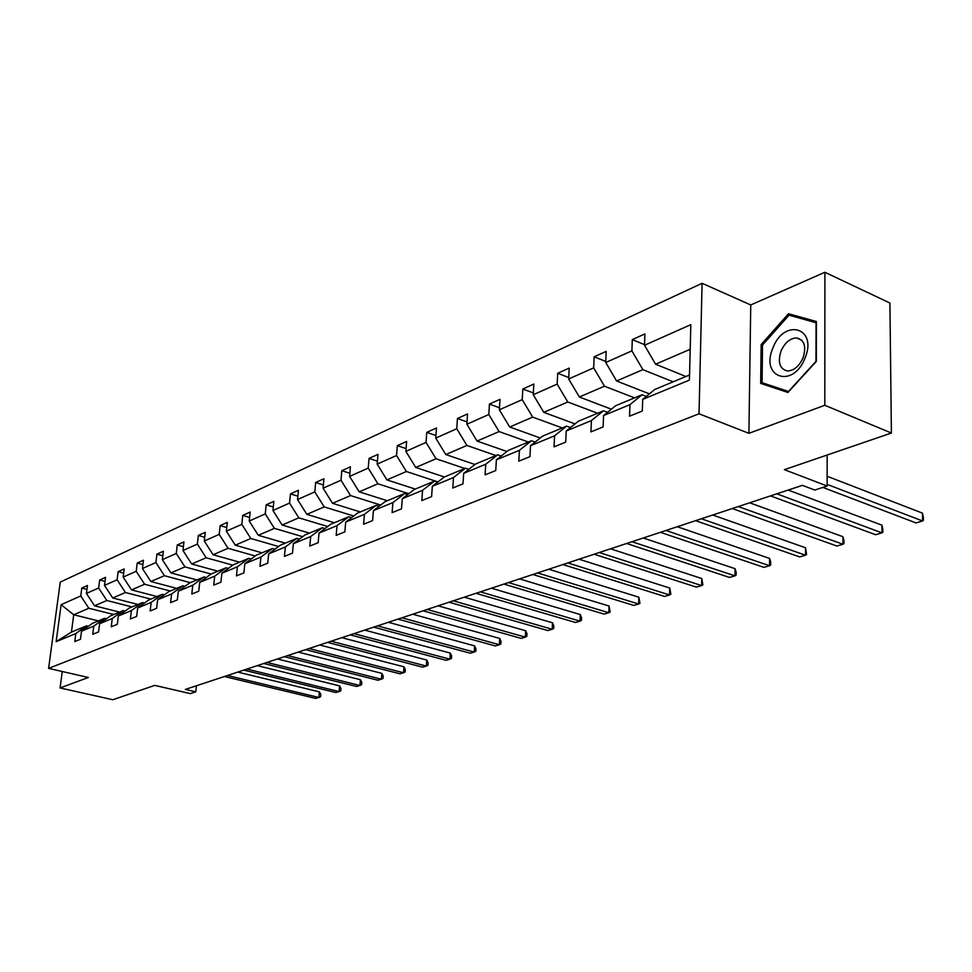 <?xml version="1.0" encoding="UTF-8"?>
<svg xmlns="http://www.w3.org/2000/svg" width="972" height="972" viewBox="0 0 972 972"><rect width="100%" height="100%" fill="white"/><g stroke="black" fill="none" stroke-linecap="round" stroke-linejoin="round"><path stroke-width="1.46" d="M824.9 272.269L750.749 304.953L748.902 433.33L824.803 405.275L824.9 272.269L889.915 303.045L891.397 433.026L784.404 469.67L827.136 486.024L827.148 455.03M824.803 405.275L891.397 433.026M62.257 671.506L60.07 687.945L112.825 699.731L154.73 685.382L190.342 693.607L195.773 691.845L196.429 685.758M702.088 283.289L60.252 582.082L48.6 668.384L699.026 413.78L702.088 283.289L750.749 304.953M113.748 614.511L88.853 608.253L73.726 614.766L61.127 604.681L80.761 595.945L81.794 588.048L86.958 589.372M98.415 620.889L73.726 614.766L71.442 632.104L86.581 625.81L88.379 626.247M88.853 608.253L80.761 595.945M131.985 606.929L106.847 600.502L94.563 605.799L86.435 593.43L87.468 585.484L81.794 588.048M86.435 593.43L98.646 587.999L99.679 579.98L105.012 581.365M150.806 599.092L125.424 592.507L112.74 597.974L104.502 585.387L105.535 577.332L99.679 579.98M104.502 585.387L117.114 579.786L118.134 571.645L123.663 573.115M170.246 591.012L144.609 584.245L131.499 589.883L123.165 577.101L124.173 568.924L118.134 571.645M123.165 577.101L136.189 571.305L137.198 563.043L142.92 564.586M190.318 582.653L164.426 575.703L150.891 581.535L142.434 568.523L143.443 560.224L137.198 563.043M142.434 568.523L155.909 562.533L156.905 554.149L162.822 555.777M211.082 574.027L184.935 566.883L170.926 572.909L162.36 559.665L163.357 551.233L156.905 554.149M162.36 559.665L176.284 553.469L177.269 544.964L183.404 546.677M232.758 565.157L206.137 557.746L191.654 563.991L182.967 550.504L183.939 541.951L177.269 544.964M182.967 550.504L197.377 544.089L198.337 535.451L204.703 537.261M255.235 555.996L228.092 548.293L213.087 554.757L204.29 541.015L205.25 532.328L198.337 535.451M204.29 541.015L219.21 534.381L220.158 525.609L226.755 527.517M278.527 546.507L250.825 538.5L235.285 545.195L226.367 531.198L227.314 522.377L220.158 525.609M226.367 531.198L241.821 524.333L242.745 515.403L249.61 517.444M302.669 536.69L274.396 528.355L258.285 535.293L249.233 521.028L250.156 512.062L242.745 515.403M249.233 521.028L265.259 513.909L266.17 504.845L273.29 506.995M327.71 526.52L298.829 517.833L282.135 525.026L272.95 510.482L273.849 501.37L266.17 504.845M272.95 510.482L289.559 503.095L290.446 493.873L297.869 496.17M353.699 515.986L324.198 506.91L306.86 514.37L297.541 499.547L298.428 490.277L290.446 493.873M297.541 499.547L314.794 491.881L315.657 482.501L323.372 484.943M380.696 505.051L350.54 495.562L332.533 503.314L323.081 488.199L323.931 478.771L315.657 482.501M323.081 488.199L340.99 480.229L341.828 470.691L349.871 473.291M408.762 493.703L377.914 483.777L359.203 491.832L349.604 476.402L350.43 466.803L341.828 470.691M349.604 476.402L368.23 468.115L369.032 458.42L377.428 461.19M437.959 481.918L406.393 471.505L386.917 479.901L377.185 464.13L377.974 454.374L369.032 458.42M377.185 464.13L396.552 455.516L397.329 445.65L406.089 448.602M464.823 468.48L436.027 458.748L415.761 467.471L405.883 451.373L406.636 441.446L397.329 445.65M405.883 451.373L426.04 442.406L426.769 432.358L435.93 435.529M495.963 455.528L466.912 445.455L445.784 454.544L435.748 438.093L436.464 427.984L426.769 432.358M435.748 438.093L456.767 428.749L457.448 418.507L467.034 421.909M528.416 442.029L499.098 431.58L477.082 441.069L466.888 424.242L467.556 413.951L457.448 418.507M466.888 424.242L488.795 414.497L489.438 404.073L499.487 407.742M562.266 427.947L532.692 417.122L509.717 427.012L499.353 409.807L499.985 399.31L489.438 404.073M499.353 409.807L522.231 399.638L522.827 389.007L533.349 392.955M597.61 413.246L567.794 402.007L543.773 412.347L533.264 394.729L533.835 384.037L522.827 389.007M533.264 394.729L557.15 384.098L557.697 373.272L568.754 377.537M634.546 397.876L604.475 386.2L579.373 397.013L568.681 378.983L569.203 368.072L557.697 373.272M568.681 378.983L593.673 367.866L594.147 356.821L605.775 361.45M673.183 381.814L642.881 369.664L616.6 380.988L605.738 362.495L606.188 351.378L594.147 356.821M605.738 362.495L631.897 350.868L632.298 339.593L644.545 344.635M690.193 349.288L655.578 364.208L644.533 345.254L644.91 333.906L632.298 339.593M644.533 345.254L690.825 324.66L689.415 380.101L642.699 399.395L642.31 411.01L629.54 416.198L629.965 404.656L603.576 415.554L603.114 426.927L590.927 431.884L591.413 420.572L566.214 430.985L565.692 442.139L554.052 446.865L554.599 435.784L530.518 445.723L529.934 456.658L518.805 461.178L519.413 450.315L496.376 459.829L495.732 470.557L485.089 474.883L485.745 464.227L463.68 473.34L462.988 483.862L452.782 488.005L453.487 477.544L432.333 486.279L431.604 496.607L421.824 500.58L422.565 490.313L402.274 498.697L401.509 508.83L392.117 512.645L392.907 502.573L373.418 510.616L372.616 520.567L363.601 524.236L364.415 514.334L345.692 522.073L344.853 531.854L336.178 535.378L337.029 525.645L319.023 533.081L318.16 542.692L309.813 546.082L310.7 536.52L293.362 543.688L292.475 553.129L284.444 556.397L285.343 546.993L268.661 553.894L267.737 563.177L259.998 566.324L260.933 557.077L244.847 563.724L243.899 572.86L236.451 575.886L237.387 566.81L221.883 573.213L220.923 582.204L213.731 585.12L214.691 576.177L199.722 582.362L198.738 591.207L191.8 594.026L192.784 585.229L178.326 591.207L177.329 599.906L170.622 602.628L171.619 593.977L157.646 599.736L156.638 608.314L150.162 610.951L151.17 602.421L137.672 607.998L136.651 616.43L130.382 618.982L131.402 610.586L118.341 615.981L117.308 624.291L111.245 626.758L112.278 618.484L99.63 623.708L98.585 631.897L92.717 634.279L93.762 626.126L81.514 631.192L80.469 639.26L74.783 641.569L75.828 633.537L56.157 641.666L61.127 604.681M827.136 486.024L814.791 490.046L802.398 485.356L185.348 689.427L195.773 691.845M81.514 631.192L92.291 623.441L104.599 618.313L106.446 618.787M104.599 618.313L93.762 626.126M119.532 612.105L94.563 605.799M106.847 600.502L98.646 587.999M99.63 623.708L110.492 615.871L123.189 610.586L125.109 611.072M123.189 610.586L112.278 618.484M137.951 604.438L112.74 597.974M125.424 592.507L117.114 579.786M118.341 615.981L129.276 608.047L142.398 602.591L144.391 603.102M142.398 602.591L131.402 610.586M156.966 596.529L131.499 589.883M144.609 584.245L136.189 571.305M137.672 607.998L148.692 599.979L162.251 594.329L164.317 594.876M162.251 594.329L151.17 602.421M176.612 588.364L150.891 581.535M164.426 575.703L155.909 562.533M157.646 599.736L168.764 591.632L182.785 585.8L184.923 586.359M182.785 585.8L171.619 593.977M196.903 579.92L170.926 572.909M184.935 566.883L176.284 553.469M178.326 591.207L189.516 582.993L204.023 576.955L206.246 577.562M204.023 576.955L192.784 585.229M217.874 571.196L191.654 563.991M206.137 557.746L197.377 544.089M199.722 582.362L210.997 574.063L226.014 567.806L228.311 568.45M226.014 567.806L214.691 576.177M239.586 562.168L213.087 554.757M228.092 548.293L219.21 534.381M221.883 573.213L233.231 564.805L248.796 558.341L251.189 559.009M248.796 558.341L237.387 566.81M262.039 552.825L235.285 545.195M250.825 538.5L241.821 524.333M244.847 563.724L256.268 555.231L272.415 548.512L274.894 549.229M272.415 548.512L260.933 557.077M285.306 543.154L258.285 535.293M274.396 528.355L265.259 513.909M268.661 553.894L280.167 545.292L296.91 538.33L299.485 539.083M296.91 538.33L285.343 546.993M309.412 533.118L282.135 525.026M298.829 517.833L289.559 503.095M293.362 543.688L304.953 534.977L322.327 527.747L325.013 528.561M322.327 527.747L310.7 536.52M334.404 522.729L306.86 514.37M324.198 506.91L314.794 491.881M319.023 533.081L330.674 524.273L348.729 516.764L351.536 517.626M348.729 516.764L337.029 525.645M360.345 511.94L332.533 503.314M350.54 495.562L340.99 480.229M345.692 522.073L357.417 513.155L376.176 505.355L379.104 506.266M376.176 505.355L364.415 514.334M387.281 500.726L359.203 491.832M377.914 483.777L368.23 468.115M373.418 510.616L385.204 501.601L404.729 493.472L407.778 494.456M404.729 493.472L392.907 502.573M415.275 489.086L386.917 479.901M406.393 471.505L396.552 455.516M402.274 498.697L414.121 489.56L434.448 481.116L437.643 482.161M434.448 481.116L422.565 490.313M444.374 476.985L415.761 467.471M436.027 458.748L426.04 442.406M432.333 486.279L444.24 477.033L465.418 468.225L468.759 469.355M465.418 468.225L453.487 477.544M474.98 464.495L445.784 454.544M466.912 445.455L456.767 428.749M463.68 473.34L475.624 463.984L497.725 454.799L501.212 456.002M497.725 454.799L485.745 464.227M506.922 451.506L477.082 441.069M499.098 431.58L488.795 414.497M496.376 459.829L508.368 450.364L531.429 440.766L535.098 442.078M531.429 440.766L519.413 450.315M540.238 437.983L509.717 427.012M532.692 417.122L522.231 399.638M530.518 445.723L542.546 436.149L566.652 426.125L570.503 427.534M566.652 426.125L554.599 435.784M575.035 423.889L543.773 412.347M567.794 402.007L557.15 384.098M566.214 430.985L578.267 421.289L603.478 410.804L607.524 412.335M603.478 410.804L591.413 420.572M611.388 409.2L579.373 397.013M604.475 386.2L593.673 367.866M603.576 415.554L615.64 405.737L642.03 394.766L646.295 396.43M642.03 394.766L629.965 404.656M649.43 393.867L616.6 380.988M642.881 369.664L631.897 350.868M642.699 399.395L654.776 389.468L689.549 374.998M748.902 433.33L699.026 413.78M60.07 687.945L88.379 677.484L48.6 668.384M685.94 376.504L655.578 364.208M86.581 625.81L75.828 633.537M56.157 641.666L71.442 632.104M760.675 383.393L787.928 392.481L816.322 361.426L816.419 321.525L788.511 313.725L761.161 344.538L760.675 383.393M762.522 345.121L761.161 344.538M796.226 317.188L788.511 313.725M827.136 484.396L922.586 520.98L915.952 522.912L822.871 487.422M827.136 476.268L922.452 513.131L922.586 520.98L923.4 520.299L923.351 517.165L922.452 513.131M776.81 493.812L881.956 532.863L875.59 534.722L770.529 495.89M788.183 490.058L881.883 525.159L881.956 532.863L882.855 532.158L882.831 529.096L881.883 525.159M738.295 506.558L842.967 544.259L836.868 546.045L732.281 508.55M749.667 502.791L842.943 536.702L842.967 544.259L843.951 543.542L843.951 540.529L842.943 536.702M805.035 358.036C818.023 327.345 783.869 317.856 772.849 348.183C759.934 377.841 793.237 388.994 805.035 358.036M803.054 357.83C806.529 346.384 804.366 339.75 796.554 337.916C790.029 338.28 784.841 342.666 781.014 351.074C777.527 362.459 779.702 369.081 787.527 370.964C794.003 370.624 799.178 366.25 803.054 357.83M788.146 392.251L762.06 382.689L762.522 345.024L789.045 315.171L816.067 322.753L815.982 361.39L788.486 391.461L762.06 382.689M701.383 518.769L805.521 555.206L799.664 556.92L695.6 520.676M712.731 515.014L805.557 547.783L805.521 555.206L806.59 554.477L805.557 547.783M665.966 530.481L769.545 565.728L763.907 567.369L660.413 532.316M677.29 526.727L769.617 558.438L769.545 565.728L770.674 564.987L770.711 562.071L769.617 558.438M631.958 541.72L734.941 575.837L729.51 577.429L626.624 543.482M643.245 537.99L735.051 568.681L734.941 575.837L736.132 575.096L736.181 572.229L735.051 568.681M599.274 552.533L701.626 585.581L696.402 587.112L594.147 554.222M610.525 548.816L701.784 578.534L701.626 585.581L702.878 584.828L701.784 578.534M567.842 562.922L669.538 594.961L664.508 596.431L562.922 564.562M579.057 559.216L669.732 588.036L669.538 594.961L670.85 594.196L669.732 588.036M537.589 572.933L638.616 604.001L633.768 605.422L532.85 574.501M548.755 569.24L638.847 597.197L638.616 604.001L639.977 603.235L638.847 597.197M508.453 582.568L608.788 612.725L604.11 614.097L503.885 584.075M519.57 578.887L609.043 606.03L608.788 612.725L610.185 611.947L609.043 606.03M480.375 591.851L580.005 621.144L575.473 622.469L475.976 593.309M491.431 588.194L580.284 614.547L580.005 621.144L581.438 620.355L581.548 617.73L580.284 614.547M453.292 600.805L552.193 629.273L547.831 630.549L449.04 602.215M464.288 597.173L552.509 622.785L552.193 629.273L553.676 628.483L553.797 625.895L552.509 622.785M427.158 609.456L525.33 637.122L521.114 638.361L423.051 610.817M438.093 605.835L525.67 630.731L525.33 637.122L526.836 636.332L526.97 633.78L525.67 630.731M401.922 617.803L499.353 644.715L495.27 645.918L397.961 619.115M412.796 614.207L499.717 638.434L499.353 644.715L500.896 643.926L501.03 641.411L499.717 638.434M377.537 625.871L474.227 652.066L470.278 653.22L373.71 627.134M388.338 622.287L474.603 645.87L474.227 652.066L475.794 651.276L475.94 648.798L474.603 645.87M353.954 633.659L449.902 659.174L446.075 660.304L350.248 634.886M364.694 630.111L450.303 653.075L449.902 659.174L451.494 658.384L451.652 655.942L450.303 653.075M331.148 641.204L426.344 666.063L422.638 667.157L327.564 642.395M341.828 637.681L426.769 660.049L426.344 666.063L427.959 665.273L428.117 662.868L426.769 660.049M309.084 648.506L403.526 672.746L399.929 673.79L305.609 649.648M319.679 644.995L403.951 666.816L403.526 672.746L405.154 671.944L405.324 669.574L403.951 666.816M287.7 655.578L381.389 679.209L377.914 680.23L284.334 656.683M298.234 652.091L381.85 673.365L381.389 679.209L383.041 678.407L383.223 676.075L381.85 673.365M266.996 662.43L359.932 685.479L356.554 686.475L263.728 663.499M277.445 658.967L360.405 679.72L359.932 685.479L361.596 684.677L361.791 682.38L360.405 679.72M246.912 669.064L339.107 691.566L335.838 692.526L243.753 670.109M257.301 665.626L339.593 685.892L339.107 691.566L340.795 690.776L340.99 688.504L339.593 685.892M227.448 675.504L318.901 697.483L315.718 698.406L224.386 676.512M237.763 672.089L319.387 691.87L318.901 697.483L320.59 696.681L320.784 694.445L319.387 691.87M801.706 340.188L796.554 337.916"/></g></svg>
